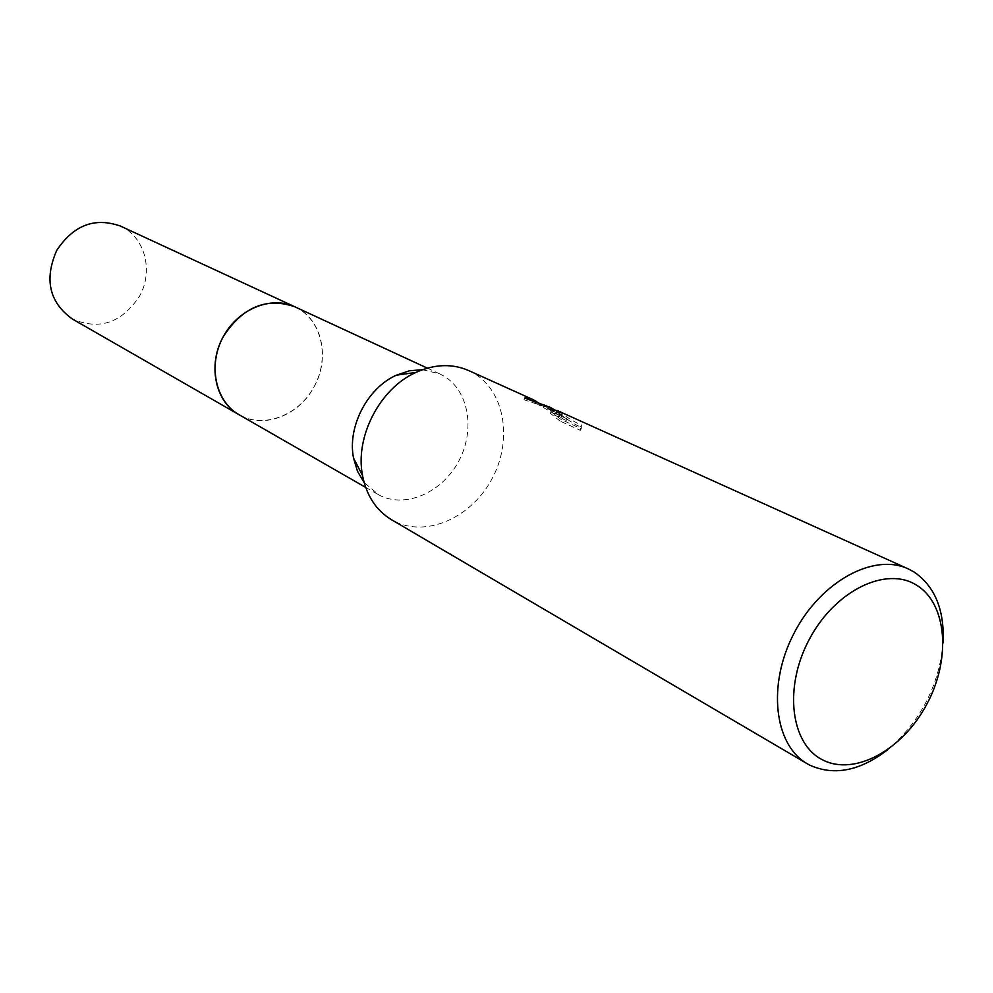 <?xml version="1.0" encoding="UTF-8"?>
<svg xmlns="http://www.w3.org/2000/svg" width="993" height="993" viewBox="0 0 993 993"><rect width="100%" height="100%" fill="white"/><g stroke="black" fill="none" stroke-linecap="round" stroke-linejoin="round"><path stroke-width="0.74" stroke-dasharray="4.96 3.72" d="M422.472 369.706L439.762 373.877L443.548 375.863C469.006 390.572 475.56 430.528 458.456 461.633C441.711 492.962 404.871 508.838 378.916 494.973L364.133 482.499M294.884 306.825L298.459 308.686C322.539 322.44 329.49 358.833 314.073 386.774C299.005 414.913 264.846 428.566 240.393 415.446L239.077 414.726M468.622 370.538L473.996 373.331C505.176 391.639 512.847 440.892 491.758 479.296C471.116 517.936 425.91 537.883 393.886 521.027L391.478 519.699M555.298 410.208L562.336 415.099L544.201 404.635M943.139 642.732C939.03 685.778 920.585 721.427 887.829 749.653M536.816 401.644L567.077 418.872L550.892 411.524L561.095 419.518L581.265 428.715L581.389 424.917C575.617 422.708 568.406 418.413 559.742 412.045L557.259 410.556M560.213 421.131L550.048 413.1L566.221 420.461L531.528 400.849C526.911 398.963 524.391 398.59 523.969 399.732L543.618 406.323L561.479 416.675L549.514 408.992L547.664 408.793L551.971 411.176L559.133 413.423L556.217 412.021C556.415 411.288 576.859 426.965 580.52 426.518L580.384 430.354L560.213 421.131L561.095 419.518M559.133 413.423L560.002 411.834M561.479 416.675L562.336 415.099M523.969 399.732L524.85 398.094M540.44 406L541.284 404.461M566.221 420.461L567.077 418.872M550.048 413.1L550.892 411.524M580.384 430.354L581.265 428.715M580.52 426.518L581.389 424.917M551.971 411.176L552.853 409.55M120.426 226.069C144.891 236.719 153.89 271.089 139.479 296.249C121.692 322.961 99.312 330.545 72.352 319.014M295.629 307.16C321.943 319.2 330.508 357.89 314.073 386.774C299.228 415.322 264.026 429.15 239.785 415.124M531.528 400.849L543.618 406.323M549.514 408.992L556.217 412.021M557.135 410.792L556.415 412.132M548.521 407.18L547.652 408.793M365.672 487.402L377.526 494.204M427.362 368.142L439.762 373.877"/><path stroke-width="1.49" d="M557.135 410.792L552.853 409.55L548.533 407.18L550.259 407.378L555.298 410.208M887.829 749.653C860.199 770.891 834.244 776.079 809.99 765.255L807.334 763.803C774.106 745.011 767.08 684.822 793.978 633.348C820.454 581.65 873.629 552.604 908.161 568.852L914.044 571.993C934.81 586.205 944.517 609.789 943.139 642.732M916.638 585.212C947.297 603.905 951.207 659.377 926.606 704.596C902.438 750.063 854.476 776.427 822.614 759.881C790.378 744.042 783.465 686.734 809.68 638.66C835.423 590.339 886.389 565.811 916.638 585.212M550.259 407.378L524.85 398.094C525.247 397.014 527.705 397.386 532.211 399.236L536.816 401.644M807.334 763.803L391.478 519.699C376.161 510.377 366.516 495.656 362.544 475.548C354.762 436.92 379.86 388.4 415.881 372.437C434.586 364.059 452.175 363.426 468.622 370.538L532.211 399.236M364.133 482.499L357.48 471.241L353.533 458.071C347.227 426.916 367.336 388.04 396.406 375.168L409.439 370.786L422.472 369.706M239.785 415.124L239.077 414.726C215.729 401.644 207.835 366.132 222.655 337.843C237.178 309.406 270.729 295.331 294.884 306.825L427.362 368.142M294.896 306.812C266.546 297.006 242.702 306.911 223.363 336.515C207.338 364.741 215.146 401.842 239.077 414.726L72.352 319.014C49.315 302.393 44.077 279.567 56.651 250.521C73.42 225.163 94.67 217.008 120.426 226.069L295.629 307.16M557.073 410.444L908.161 568.852M353.533 458.071L362.544 475.548M396.406 375.168L415.881 372.437M239.077 414.726L365.672 487.402"/></g></svg>

